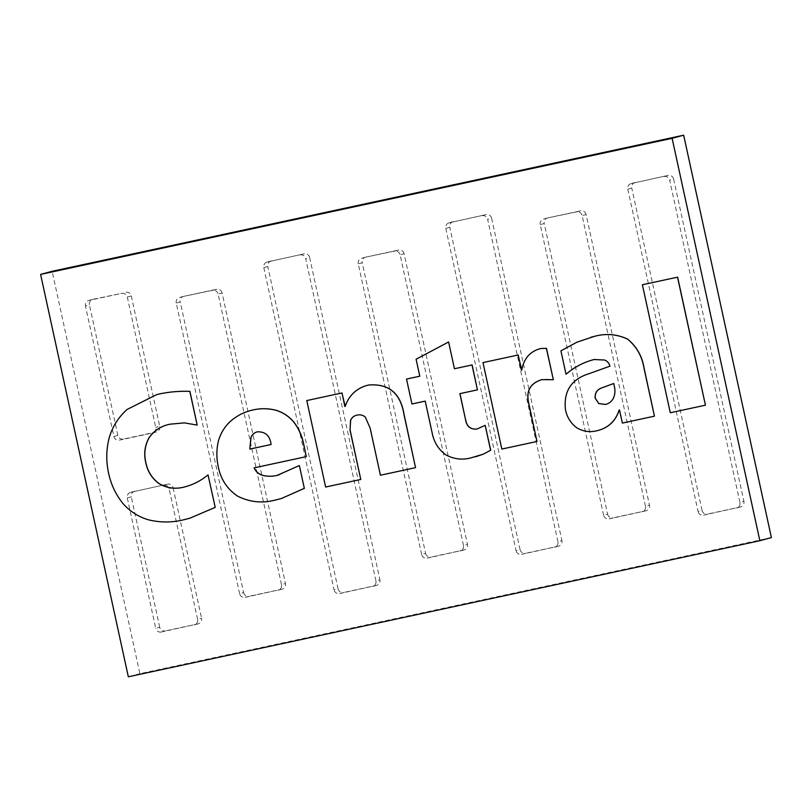 <?xml version="1.0" encoding="UTF-8"?>
<svg xmlns="http://www.w3.org/2000/svg" width="812" height="812" viewBox="0 0 812 812"><rect width="100%" height="100%" fill="white"/><g stroke="black" fill="none" stroke-linecap="round" stroke-linejoin="round"><path stroke-width="0.61" stroke-dasharray="4.06 3.04" d="M243.61 592.587A4.77 4.659 -105.1 0 0 249.172 596.272L245.194 597.348A4.77 4.659 74.9 0 1 239.631 593.673L243.61 592.587L180.244 301.983L176.265 303.059L239.631 593.673M245.194 597.348L281.937 589.207A4.77 4.659 -105.1 0 0 285.469 583.574L281.49 584.65A4.77 4.659 74.9 0 1 277.948 590.283M281.49 584.65L218.123 294.035L222.102 292.959L285.469 583.574M222.102 292.959A4.77 4.659 -105.1 0 0 216.54 289.285L212.561 290.361A4.77 4.659 74.9 0 1 218.123 294.035M212.561 290.361L183.786 296.339A4.77 4.659 -105.1 0 0 180.244 301.983M176.265 303.059A4.77 4.659 74.9 0 1 179.797 297.415M281.937 589.207L249.172 596.272M183.786 296.339L216.54 289.285M607.599 514.158A4.77 4.659 -105.1 0 0 613.161 517.833L609.173 518.909A4.77 4.659 74.9 0 1 603.61 515.234L607.599 514.158L544.233 223.544L540.244 224.619L603.61 515.234M609.173 518.909L645.916 510.768A4.77 4.659 -105.1 0 0 649.458 505.135L645.469 506.211A4.77 4.659 74.9 0 1 641.937 511.844M645.469 506.211L582.102 215.596L586.091 214.52L649.458 505.135M586.091 214.52A4.77 4.659 -105.1 0 0 580.529 210.846L576.54 211.922A4.77 4.659 74.9 0 1 582.102 215.596M576.54 211.922L547.765 217.9A4.77 4.659 -105.1 0 0 544.233 223.544M540.244 224.619A4.77 4.659 74.9 0 1 543.786 218.986M547.765 217.9L580.529 210.846M645.916 510.768L613.161 517.833M453.319 221.676A4.77 4.659 -105.1 0 0 449.787 227.319L445.798 228.395A4.77 4.659 74.9 0 1 449.33 222.752L486.073 214.622L449.33 222.752M445.798 228.395L516.067 550.678L520.056 549.602A4.77 4.659 -105.1 0 0 525.618 553.276L521.629 554.352A4.77 4.659 74.9 0 1 516.067 550.678M521.629 554.352L558.372 546.212A4.77 4.659 -105.1 0 0 561.914 540.579L557.925 541.655A4.77 4.659 74.9 0 1 554.393 547.288M557.925 541.655L487.657 219.372L491.646 218.296L561.914 540.579M482.095 215.698A4.77 4.659 74.9 0 1 487.657 219.372M491.646 218.296A4.77 4.659 -105.1 0 0 486.073 214.622M558.372 546.212L525.618 553.276M520.056 549.602L449.787 227.319M134.812 491.209A4.77 4.659 -105.1 0 0 131.28 496.853L127.291 497.929A4.77 4.659 74.9 0 1 130.823 492.285L167.566 484.155L130.823 492.285M127.291 497.929L155.721 628.326L159.71 627.25A4.77 4.659 -105.1 0 0 165.272 630.924L161.294 632.01A4.77 4.659 74.9 0 1 155.721 628.326M161.294 632.01L198.037 623.87A4.77 4.659 -105.1 0 0 201.569 618.226L197.58 619.312A4.77 4.659 74.9 0 1 194.048 624.946M197.58 619.312L169.15 488.905L173.129 487.829A4.77 4.659 -105.1 0 0 167.566 484.155M163.588 485.231A4.77 4.659 74.9 0 1 169.15 488.905M173.129 487.829L201.569 618.226M159.71 627.25L131.28 496.853M198.037 623.87L165.272 630.924M271.33 260.896A4.77 4.659 -105.1 0 0 267.787 266.539L263.809 267.615A4.77 4.659 74.9 0 1 267.341 261.971L304.084 253.841L267.341 261.971M263.809 267.615L334.077 589.898L338.056 588.822A4.77 4.659 -105.1 0 0 343.628 592.496L339.639 593.572A4.77 4.659 74.9 0 1 334.077 589.898M339.639 593.572L376.382 585.432A4.77 4.659 -105.1 0 0 379.914 579.798L375.936 580.874A4.77 4.659 74.9 0 1 372.403 586.508M375.936 580.874L305.667 258.592L309.646 257.516A4.77 4.659 -105.1 0 0 304.084 253.841M300.105 254.917A4.77 4.659 74.9 0 1 305.667 258.592M309.646 257.516L379.914 579.798M376.382 585.432L343.628 592.496M338.056 588.822L267.787 266.539M635.309 182.456A4.77 4.659 -105.1 0 0 631.777 188.1L627.788 189.176A4.77 4.659 74.9 0 1 631.33 183.542L668.073 175.402L631.33 183.542M627.788 189.176L698.056 511.458L702.045 510.383A4.77 4.659 -105.1 0 0 707.607 514.057L703.628 515.133A4.77 4.659 74.9 0 1 698.056 511.458M703.628 515.133L740.371 506.992A4.77 4.659 -105.1 0 0 743.904 501.359L739.915 502.435A4.77 4.659 74.9 0 1 736.382 508.079M739.915 502.435L669.646 180.152L673.635 179.076A4.77 4.659 -105.1 0 0 668.073 175.402M664.084 176.478A4.77 4.659 74.9 0 1 669.646 180.152M673.635 179.076L743.904 501.359M740.371 506.992L707.607 514.057M702.045 510.383L631.777 188.1M425.6 553.378A4.77 4.659 -105.1 0 0 431.172 557.052L427.183 558.128A4.77 4.659 74.9 0 1 421.621 554.454L425.6 553.378L362.243 262.763L358.254 263.839L421.621 554.454M427.183 558.128L463.926 549.988A4.77 4.659 -105.1 0 0 467.458 544.355L463.479 545.431A4.77 4.659 74.9 0 1 459.947 551.064M463.479 545.431L400.113 254.816L404.102 253.74L467.458 544.355M404.102 253.74A4.77 4.659 -105.1 0 0 398.53 250.066L394.551 251.141A4.77 4.659 74.9 0 1 400.113 254.816M394.551 251.141L365.776 257.12A4.77 4.659 -105.1 0 0 362.243 262.763M358.254 263.839A4.77 4.659 74.9 0 1 361.787 258.196M463.926 549.988L431.172 557.052M365.776 257.12L398.53 250.066M88.985 300.41L92.974 299.334A4.77 4.659 -105.1 0 0 89.442 304.967L85.453 306.043A4.77 4.659 74.9 0 1 88.985 300.41L121.749 293.345A4.77 4.659 74.9 0 1 127.311 297.03L155.742 427.427A4.77 4.659 74.9 0 1 152.209 433.07L119.455 440.124A4.77 4.659 74.9 0 1 113.883 436.45L85.453 306.043M92.974 299.334L121.749 293.345M127.311 297.03L131.3 295.954A4.77 4.659 -105.1 0 0 125.728 292.269M131.3 295.954L159.731 426.351L155.742 427.427M113.883 436.45L117.872 435.374A4.77 4.659 -105.1 0 0 123.434 439.048L119.455 440.124M117.872 435.374L89.442 304.967M152.209 433.07L156.198 431.994A4.77 4.659 -105.1 0 0 159.731 426.351M156.198 431.994L123.434 439.048M271.106 444.489L271.208 444.468C270.102 435.77 265.524 431.537 257.465 431.781L257.363 431.811M306.408 456.598L254.095 467.885M279.013 474.878L299.455 465.52M281.399 498.517L274.456 500.273M274.557 500.243C261.738 503.43 249.436 502.049 237.632 496.091L237.53 496.112M237.632 496.091C227.319 489.068 220.915 479.344 218.398 466.9L218.296 466.93M218.398 466.9C216.469 458.283 216.479 449.706 218.448 441.17L218.347 441.19M218.448 441.17C220.671 433.232 224.792 426.523 230.811 421.042L230.709 421.063M230.811 421.042C237.246 415.48 244.605 411.785 252.887 409.958M705.526 405.158L670.387 412.729L642.475 284.718M553.327 379.701L547.491 379.194M547.592 379.163L541.716 379.64M537.077 441.454L501.836 449.056M501.938 449.036L483.089 362.568M521.872 370.12C522.695 364.669 524.836 359.858 528.318 355.686L528.216 355.717M528.318 355.686C531.89 351.941 536.204 349.525 541.239 348.439M605.447 404.447C609.041 403.625 611.72 401.575 613.476 398.296L613.375 398.327M613.476 398.296C615.12 394.602 615.476 390.755 614.542 386.745L614.44 386.776M614.542 386.745L613.73 383.487M654.553 416.14L622.459 423.062L619.485 409.918M596.85 430.786C589.654 432.502 582.884 431.426 576.54 427.559L576.449 427.589M576.54 427.559C570.694 422.991 567.02 417.003 565.548 409.593L565.446 409.624M565.548 409.593C563.548 390.988 571.607 378.93 589.705 373.449L589.603 373.479M589.705 373.449L609.954 366.171M610.056 366.151C609.284 363.248 607.549 361.208 604.828 360.02L604.727 360.051M604.828 360.02L594.262 359.472M566.116 374.2L560.919 350.835M561.021 350.804L576.987 342.156M577.088 342.126L590.669 337.335M475.568 456.791L470.371 458.049M470.473 458.019C461.795 460.13 453.532 459.024 445.697 454.7L445.595 454.72M445.697 454.7C438.45 449.259 433.973 442.002 432.268 432.928L432.167 432.948M432.268 432.928L425.224 401.118M425.326 401.087L411.948 403.98M412.049 403.95L406.619 379.042M419.895 376.179L416.099 359.239M416.201 359.208L448.711 341.943M477.547 389.841L459.876 393.647M485.282 425.305L476.837 429.071M415.653 467.631L380.513 475.203L370.221 427.995L365.258 417.003M365.349 416.972C362.862 414.952 360.061 414.333 356.955 415.115L356.955 415.115M360.873 479.435L325.632 487.027M325.734 487.007L306.885 400.539M345.303 406.406C347.039 400.955 349.962 396.307 354.083 392.44L353.991 392.47M354.083 392.44C358.305 388.725 363.157 386.248 368.618 385.02M189.866 518.208L182.395 520.106M182.487 520.086C171.078 522.684 159.68 522.563 148.291 519.71L148.2 519.741M148.291 519.71C138.263 516.696 129.768 511.195 122.805 503.196L122.703 503.227M122.805 503.196C115.781 494.366 111.082 484.399 108.727 473.294L108.625 473.325M108.727 473.294C106.067 461.246 106.281 449.29 109.366 437.445L109.275 437.465M109.366 437.445C112.726 426.371 118.664 417.033 127.19 409.421L127.088 409.451M127.19 409.421L156.493 394.723M197.265 425.041L184.344 422.879M184.436 422.859L170.215 424.148M208.126 474.858C200.828 480.887 192.596 485.018 183.451 487.251L183.35 487.281M771.4 537.585L139.887 673.676L52.151 271.289M139.887 673.676L128.337 676.802M278.181 590.233L282.16 589.157M179.574 297.476L183.553 296.4M642.16 511.793L646.149 510.718M543.553 219.037L547.542 217.961M449.107 222.813L453.086 221.737M554.616 547.237L558.605 546.161M130.6 492.346L134.579 491.27M194.281 624.895L198.26 623.809M267.118 262.032L271.096 260.957M372.627 586.457L376.616 585.381M631.097 183.593L635.086 182.517M736.616 508.018L740.595 506.942M460.171 551.013L464.159 549.937M361.563 258.257L365.542 257.181M88.762 300.46L92.741 299.384M152.443 433.009L156.422 431.933"/><path stroke-width="1.22" d="M257.363 431.811C265.422 431.568 270 435.79 271.106 444.499L249.822 449.087L250.918 437.485C252.177 434.532 254.329 432.634 257.363 431.811M257.465 431.781C254.43 432.603 252.278 434.501 251.02 437.465L250.918 437.485M251.02 437.465L249.822 449.087M249.923 449.056L271.106 444.489M254.186 467.854C255.841 471.539 258.561 474.005 262.367 475.243L262.266 475.264C258.46 474.035 255.739 471.569 254.095 467.885L306.307 456.628L303.363 443.119C301.739 435.333 298.522 428.31 293.711 422.037C289.011 416.465 283.226 412.577 276.364 410.385C268.528 408.314 260.662 408.182 252.786 409.989C244.503 411.816 237.155 415.511 230.709 421.063C224.691 426.554 220.57 433.263 218.347 441.19C216.378 449.736 216.368 458.313 218.296 466.93C220.813 479.374 227.218 489.098 237.53 496.112C249.335 502.07 261.637 503.46 274.456 500.273L281.348 498.527L304.327 488.347L299.364 465.55L277.146 475.375C272.172 476.603 267.219 476.563 262.266 475.264M262.367 475.243C267.321 476.532 272.274 476.573 277.247 475.355L277.146 475.375M277.247 475.355L279.013 474.878M304.327 488.347L299.364 465.55M304.429 488.327L281.399 498.517M276.364 410.385L276.466 410.364C268.62 408.284 260.764 408.152 252.887 409.958L252.786 409.989M276.466 410.364C283.327 412.557 289.102 416.434 293.812 422.007L293.711 422.037M293.812 422.007C298.613 428.279 301.831 435.313 303.465 443.088L303.363 443.119M303.465 443.088L306.307 456.628M642.383 284.748L670.286 412.76L705.435 405.188L677.523 277.176L642.383 284.748L677.523 277.176M677.624 277.146L705.435 405.188M541.147 348.47L546.496 348.368L553.327 379.701L546.395 348.399L541.147 348.47C536.103 349.556 531.789 351.972 528.216 355.717C524.735 359.889 522.593 364.7 521.771 370.15L518.127 355.017L482.988 362.588L501.836 449.056L536.986 441.484L528.805 403.99C525.658 391.404 529.962 383.284 541.716 379.64L553.226 379.722M541.817 379.61C530.063 383.264 525.76 391.384 528.906 403.97L528.805 403.99M528.906 403.97L536.986 441.484M518.127 355.017L482.988 362.588M518.229 354.986L521.446 370.221M613.73 383.497L602.311 387.71C597.175 389.374 594.831 392.866 595.267 398.154L598.718 403.513L595.166 398.184C594.729 392.886 597.084 389.405 602.22 387.73L613.73 383.487L614.44 386.776C615.374 390.775 615.019 394.622 613.375 398.327C611.619 401.605 608.939 403.655 605.346 404.477L598.627 403.534M598.718 403.513L605.447 404.447M619.485 409.918L622.357 423.082L654.452 416.17L644.048 368.465C642.17 356.427 636.659 346.643 627.493 339.101C616.775 334.128 605.681 333.224 594.222 336.412L576.987 342.156L560.919 350.835L566.015 374.23C574.297 367.115 583.676 362.203 594.161 359.503L604.727 360.051C607.447 361.238 609.193 363.279 609.954 366.171L589.603 373.479C571.506 378.96 563.457 391.008 565.446 409.624C566.928 417.023 570.592 423.011 576.449 427.589C582.793 431.446 589.563 432.522 596.749 430.817C608.066 428.157 615.537 421.215 619.16 409.989L619.485 409.918M619.262 409.958C615.628 421.195 608.168 428.137 596.85 430.786L596.749 430.817M594.262 359.472C583.767 362.172 574.388 367.085 566.116 374.2L566.015 374.23M590.669 337.335L594.222 336.412M594.323 336.381C605.782 333.204 616.876 334.097 627.595 339.071L627.493 339.101M627.595 339.071C636.75 346.612 642.272 356.407 644.149 368.435L644.048 368.465M644.149 368.435L654.452 416.17M485.18 425.326L490.712 450.213L483.363 454.141L490.61 450.244L485.18 425.326L476.837 429.071C470.371 429.599 466.606 426.432 465.53 419.571L459.876 393.647L477.446 389.861L472.016 364.953L454.446 368.739L448.61 341.974L416.099 359.239L419.794 376.21L406.518 379.072L411.948 403.98L425.224 401.118L432.167 432.948C433.882 442.022 438.358 449.28 445.595 454.72C453.441 459.054 461.693 460.16 470.371 458.049L483.262 454.172M483.363 454.141L475.568 456.791M419.794 376.2L406.518 379.072M454.446 368.739L448.61 341.974M454.547 368.719L472.016 364.953M472.117 364.933L477.446 389.861M459.978 393.627L465.53 419.571M465.631 419.55C466.707 426.412 470.473 429.578 476.938 429.051M370.12 428.025L380.412 475.223L415.551 467.651L404.041 414.881C400.661 393.333 388.826 383.386 368.516 385.05C363.055 386.279 358.214 388.745 353.991 392.47C349.87 396.327 346.937 400.986 345.202 406.426L341.923 392.988L306.784 400.56L325.632 487.027L360.772 479.456L350.023 430.147L350.561 420.301C351.819 417.53 353.92 415.815 356.864 415.145C359.97 414.364 362.761 414.983 365.258 417.003L370.12 428.025M356.955 415.115C354.022 415.785 351.921 417.5 350.652 420.281L350.561 420.301M350.652 420.281L350.023 430.147M350.124 430.116L360.772 479.456M341.923 392.988L306.784 400.56M342.025 392.967L344.867 406.497M404.041 414.881L404.143 414.851C400.763 393.302 388.928 383.365 368.618 385.02L368.516 385.05M404.143 414.851L415.551 467.651M215.221 507.368L208.034 474.888L215.221 507.368L189.866 518.208M156.493 394.723L159.396 393.952L156.442 394.733L127.088 409.451C118.572 417.063 112.635 426.401 109.275 437.465C106.179 449.32 105.966 461.267 108.625 473.325C110.99 484.429 115.68 494.386 122.703 503.227C129.666 511.215 138.162 516.726 148.2 519.741C159.578 522.583 170.977 522.705 182.395 520.106L189.815 518.229L215.119 507.398M159.396 393.952C169.454 391.82 179.625 390.958 189.917 391.354L189.825 391.374C179.533 390.978 169.353 391.851 159.294 393.972M189.917 391.354L197.164 425.072L189.825 391.374M170.215 424.148C161.426 425.853 154.412 430.34 149.185 437.617L149.083 437.638C154.31 430.36 161.324 425.874 170.114 424.179L184.344 422.879L197.164 425.072M149.185 437.617C144.871 445.402 143.765 453.725 145.855 462.556L145.754 462.586C143.663 453.746 144.769 445.433 149.083 437.638M145.855 462.556C147.611 471.396 152.067 478.441 159.223 483.678L159.122 483.708C151.966 478.471 147.51 471.427 145.754 462.586M159.223 483.678C166.856 488.042 174.935 489.24 183.451 487.251M208.034 474.888C200.726 480.917 192.505 485.048 183.35 487.281C174.834 489.26 166.754 488.073 159.122 483.708M40.6 274.415L128.337 676.802L759.849 540.711L672.113 138.324L40.6 274.415L52.151 271.289L683.663 135.198L672.113 138.324M683.663 135.198L771.4 537.585L759.849 540.711"/></g></svg>
